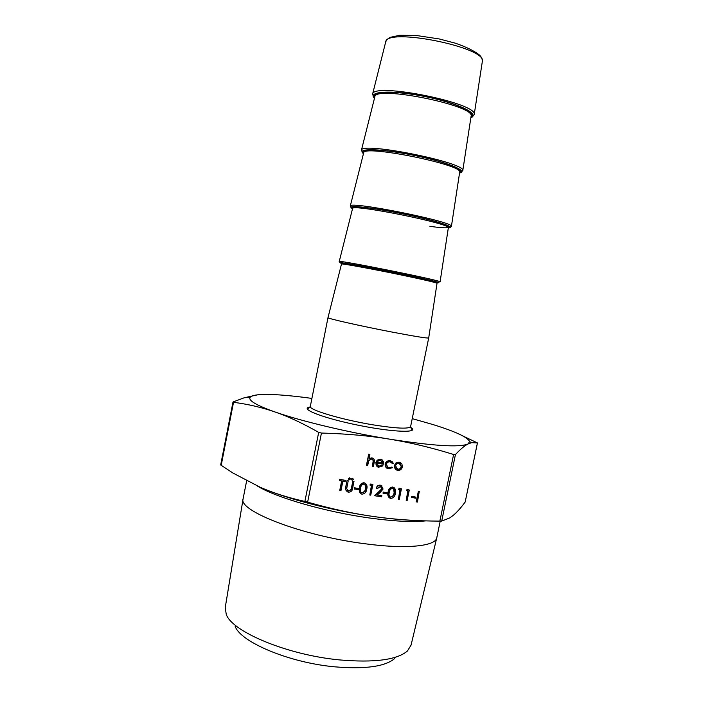 <?xml version="1.0" encoding="UTF-8"?>
<svg xmlns="http://www.w3.org/2000/svg" width="703" height="703" viewBox="0 0 703 703"><rect width="100%" height="100%" fill="white"/><g stroke="black" fill="none" stroke-linecap="round" stroke-linejoin="round"><path stroke-width="1.05" d="M416.22 501.696L418.373 491.186L419.287 491.318L417.424 502.074L416.22 501.696M411.343 497.364L411.571 496.283L415.763 497.109L415.543 498.181L411.343 497.364M406.22 500.422L408.162 490.949L406.299 490.474L407.125 489.481L409.295 490.009L407.134 500.554L406.22 500.422L407.828 490.905M398.364 499.262L400.306 489.771L398.443 489.297L399.269 488.304L401.439 488.822L399.286 499.394L398.364 499.262L399.981 489.719M389.075 497.592C387.784 496.063 387.458 494.227 388.118 492.091C388.434 489.033 389.954 487.355 392.687 487.03L394.278 487.803M354.224 488.857L354.444 487.759L358.715 488.594L358.495 489.692L354.224 488.857M351.737 479.938L351.359 479.024L352.414 478.26L352.968 478.602M348.776 479.49L348.398 478.576L349.453 477.812L350.006 478.154M345.744 486.907L347.054 480.421L348.231 480.799L346.684 488.664L348.714 491.072L351.105 489.358L352.844 481.3L353.785 481.441L352.721 488.146C352.396 490.764 350.999 492.109 348.539 492.179L347.475 491.88L345.472 489.191L347.054 480.421M347.097 490.184L348.477 490.835M346.412 491.089L345.472 489.191M339.988 490.632L341.93 480.984L339.628 480.641L339.619 479.305L345.393 480.369L345.173 481.476L342.871 481.124L340.929 490.773L339.751 490.386L341.658 480.94M395.815 469.525L394.339 465.535L395.93 462.943L399.049 462.108L400.815 462.873M372.168 458.031L372.59 458.128C374.295 458.98 374.84 460.412 374.216 462.442L373.407 466.432L372.467 466.282L373.469 460.817L371.817 458.962L368.803 460.632L367.66 465.535L366.465 465.175L368.688 454.2L369.883 454.551L368.943 459.191L371.913 457.82L373.328 458.479M369.049 458.664L371.913 457.82M372.467 466.282L373.205 460.606L372.704 459.279M463.242 436.141L477.451 442.943L471.643 442.653L467.996 443.997C464.604 445.667 460.421 449.199 455.43 454.595L453.602 454.498C431.73 447.679 410.42 442.574 389.673 439.164C368.978 435.755 346.236 433.716 321.447 433.048L318.687 432.389C302.931 423.373 288.397 416.58 275.093 412.002C301.139 421.176 348.495 432.494 389.673 439.164C433.408 445.966 459.516 447.574 467.996 443.997L469.604 441.633C467.759 437.248 455.544 431.554 432.969 424.559L412.23 418.637M220.68 464.973L232.904 473.005L260.215 487.276C273.247 492.988 288.133 497.715 304.882 501.432L307.633 502.144C331.122 508.84 353.231 513.647 373.943 516.573C394.708 519.517 416.677 521.028 439.858 521.125L441.704 521.081L449.656 517.979L453.233 515.378C456.932 512.276 460.913 507.821 465.184 502.012L477.451 442.943M377.731 465.817L378.873 466.265L381.993 465.052L382.994 465.843L378.381 467.293C376.509 466.476 375.736 464.991 376.061 462.838L377.458 460.368L381.263 459.498L383.46 461.396L383.733 464.226L376.957 463.172L378.706 466.379L382.256 465.272L382.994 465.843M377.133 466.599L375.797 462.627L377.195 460.157L380.455 459.173L382.309 459.999M386.562 468.005L385.086 464.129C385.894 461.599 387.573 460.456 390.139 460.702L392.256 461.643M392.617 463.655L390.147 461.853C388.214 461.651 386.931 462.504 386.299 464.402L388.355 467.873L391.923 467.064L392.582 467.706L388.003 468.796C385.982 468.04 385.103 466.555 385.349 464.34C386.167 461.809 387.845 460.667 390.411 460.904L393.487 463.277L392.617 463.655L391.545 462.372M387.195 467.223L388.627 467.785L391.923 467.064M360.279 493.251L359.409 487.803C359.716 484.727 361.263 483.023 364.031 482.706L365.727 483.567M369.804 495.035L371.746 485.474L369.883 485L370.718 483.998L372.898 484.516L370.736 495.176L369.804 495.035L371.448 485.43M376.492 488.436C377.107 486.3 378.469 485.29 380.587 485.395L381.307 485.58L383.065 489.024L380.2 492.531L377.036 494.982L381.843 495.694L381.624 496.784L374.594 495.747L379.506 491.942L382.124 488.972L380.314 486.476L377.423 488.576L376.228 488.198C376.843 486.072 378.205 485.061 380.323 485.167L382.001 485.958M377.256 494.815L381.843 495.694M374.594 495.747L381.852 488.734L381.307 486.871M383.003 493.146L383.223 492.056L387.458 492.882L387.239 493.972L383.003 493.146M415.28 520.466C403.162 520.044 389.383 518.744 373.943 516.573C338.301 511.556 297.905 501.722 271.437 491.775M328.002 317.642L327.993 317.651C326.579 318.336 360.683 326.051 392.133 332.08C415.13 336.456 427.319 338.415 428.698 337.958L428.698 337.941M410.57 427.371L412.178 429.023C411.932 429.937 411.404 429.129 410.605 426.598C408.9 429.102 396.483 428.531 373.355 424.893C341.79 419.753 308.248 409.708 310.322 406.378L327.993 317.651L341.5 264.02C340.568 263.133 373.152 269.091 402.793 275.295C424.489 279.856 435.895 282.518 437.029 283.283L437.09 283.001M311.904 398.408C287.14 394.981 269.038 393.785 257.623 394.831C253.493 395.288 250.989 396.132 250.101 397.371C248.106 400.473 256.428 405.35 275.093 412.002C261.718 407.371 247.86 404.146 233.528 402.309L233.194 401.905L244.24 397.766L257.623 394.831M394.568 658.632C384.936 666.646 364.927 669.37 334.549 666.813C289.258 662.657 241.006 642.27 235.189 626.496M246.648 480.782L243.115 498.717C237.614 510.598 301.561 535.668 364.233 543.656C406.246 549.412 435.667 546.249 436.783 537.769L440.219 521.125M243.115 498.717L225.224 607.656L226.287 614.51C232.368 631.865 287.597 655.038 339.505 659.915C374.251 662.885 396.887 659.924 407.415 651.031L411.053 645.126L436.783 537.769M366.72 465.395L368.688 454.2M368.952 454.402L369.883 454.551M377.247 462.223L382.994 463.128L380.578 460.342L378.469 460.773L377.247 462.223M377.326 462.064L382.731 462.917L381.852 460.86M396.211 463.154L399.822 462.425L401.923 464.042L402.388 466.968C401.668 469.376 400.104 470.509 397.696 470.351L397.063 470.21C395.139 469.411 394.321 467.926 394.62 465.746L395.93 462.943M399.137 463.268C397.292 463.172 396.097 464.05 395.543 465.896L397.889 469.402C399.717 469.516 400.912 468.664 401.466 466.827L399.137 463.268M401.466 466.827L400.2 463.664M396.413 468.725L397.608 469.182C399.436 469.305 400.631 468.444 401.176 466.607M339.628 480.641L339.619 479.305M339.848 479.534L345.393 480.369M345.709 489.429L345.981 487.144M348.714 491.072L351.342 489.596L352.844 481.3M353.082 481.529L354.022 481.669M347.282 480.659L348.231 480.799M348.635 478.805L349.883 478.093L350.384 479.068L349.329 479.833L348.398 478.576M351.597 479.253L352.853 478.541L353.354 479.516L352.291 480.281L351.359 479.024M354.461 489.095L354.444 487.759M354.69 487.996L358.715 488.594M362.01 494.165L361.272 493.963C359.4 492.548 358.864 490.571 359.655 488.04C359.971 484.956 361.509 483.26 364.286 482.935L364.962 483.119C366.931 484.508 367.52 486.502 366.746 489.095C366.386 492.17 364.813 493.858 362.01 494.165M360.595 488.172C359.918 490.202 360.314 491.784 361.781 492.944L364.875 491.573L365.815 488.954C366.448 486.907 366.017 485.307 364.532 484.156L364.092 484.042C361.957 484.385 360.788 485.764 360.595 488.172M361.008 492.372L362.019 492.838L364.62 491.335L365.56 488.717L365.059 484.464M370.147 485.228L370.718 483.998M370.973 484.226L372.898 484.516M383.276 493.383L383.223 492.056M383.495 492.293L387.458 492.882M390.692 498.409L390.024 498.225C388.135 496.845 387.59 494.877 388.39 492.328C388.706 489.27 390.227 487.583 392.968 487.267L393.583 487.425C395.552 488.787 396.149 490.764 395.376 493.365C395.007 496.415 393.452 498.093 390.692 498.409M389.313 492.46C388.636 494.49 389.031 496.072 390.508 497.206L393.522 495.835L394.453 493.225C395.086 491.177 394.664 489.587 393.17 488.462L392.775 488.357C390.666 488.699 389.515 490.07 389.313 492.46M389.77 496.696L390.675 497.083L393.241 495.589L394.172 492.988L393.618 488.699M398.724 489.534L399.269 488.304M399.55 488.532L401.439 488.822M406.589 490.712L407.125 489.481M407.415 489.719L409.295 490.009M411.642 497.601L411.571 496.283M411.861 496.52L415.763 497.109M416.519 501.942L418.373 491.186M418.672 491.415L419.586 491.555M307.633 502.144L321.447 433.048M453.602 454.498L439.858 521.125M432.872 281.982C448.892 284.495 425.833 278.81 389.69 271.534C353.556 264.231 330.094 260.541 345.832 264.433M342.677 263.66C331.526 260.681 355.692 264.644 389.699 271.507C423.707 278.362 447.521 284.074 436.08 282.492M352.581 208.527L352.555 208.589C350.718 203.378 452.029 223.809 448.321 227.895L448.321 227.834M429.902 226.313C458.101 230.382 454.648 225.654 419.445 217.438C404.295 213.976 389.629 211.12 375.455 208.879C358.179 206.313 349.488 206.234 352.669 208.422M448.321 227.895L440.087 281.877C443.531 280.928 336.421 259.328 339.224 261.542L339.971 262.676M352.537 208.65C344.277 204.643 368.847 206.849 401.404 213.44C433.971 219.986 457.477 227.473 448.312 227.957M363.653 152.894L363.662 152.859C362.634 144.396 463.91 164.818 459.674 172.217L451.396 226.471C455.386 222.043 348.31 200.452 350.27 206.084L352.185 208.457M459.63 172.543C466.502 170.108 443.76 161.321 413.153 155.178C382.555 148.974 358.187 148.263 363.583 153.175M363.469 153.632C355.595 148.069 380.587 148.447 413.179 155.064C445.781 161.593 468.971 170.934 459.551 173.008M361.386 150.328L374.831 96.829C374.602 85.098 475.843 105.512 471.089 116.241L462.759 170.767C467.302 162.841 360.27 141.259 361.386 150.328L363.451 153.693M470.957 117.102C478.066 113.13 455.614 102.664 424.981 96.539C394.357 90.309 369.602 91.258 374.62 97.682M374.462 98.323C366.966 91.188 392.388 89.729 425.007 96.364C457.653 102.893 480.527 114.088 470.861 117.761M470.834 117.919L474.182 114.756C479.279 103.323 372.282 81.75 372.555 94.264L374.418 98.482M372.555 94.264L385.683 42.004C386.246 27.057 487.61 47.496 482.328 61.495L474.182 114.756M310.076 407.063C298.547 408.548 323.116 418.18 358.688 425.315C394.242 432.521 420.622 433.162 410.57 427.319M477.425 442.943L465.184 502.012M441.704 521.081L455.43 454.595M221.173 465.465L233.528 402.309M318.687 432.389L304.882 501.432M425.737 520.879C412.292 522.259 393.531 521.292 369.453 517.988C325.34 511.907 275.497 497.408 257.43 486.037M437.029 283.283L428.698 337.958L410.605 426.598M352.555 208.589L339.224 261.542M363.662 152.859L350.27 206.084M448.707 227.921L451.396 226.471M459.542 173.07L462.759 170.767M310.049 407.107L307.932 408.004C308.134 408.847 308.933 408.302 310.322 406.378M220.672 464.973L232.974 402.081M385.683 42.004C386.518 39.869 388.109 38.296 390.437 37.294L399.743 35.291L416.097 35.449L439.226 38.946L455.289 43.164C466.37 46.996 474.516 51.02 479.71 55.247C481.537 57.145 482.416 59.228 482.328 61.495M469.604 441.633L471.643 442.653M250.101 397.371L244.24 397.766"/></g></svg>
